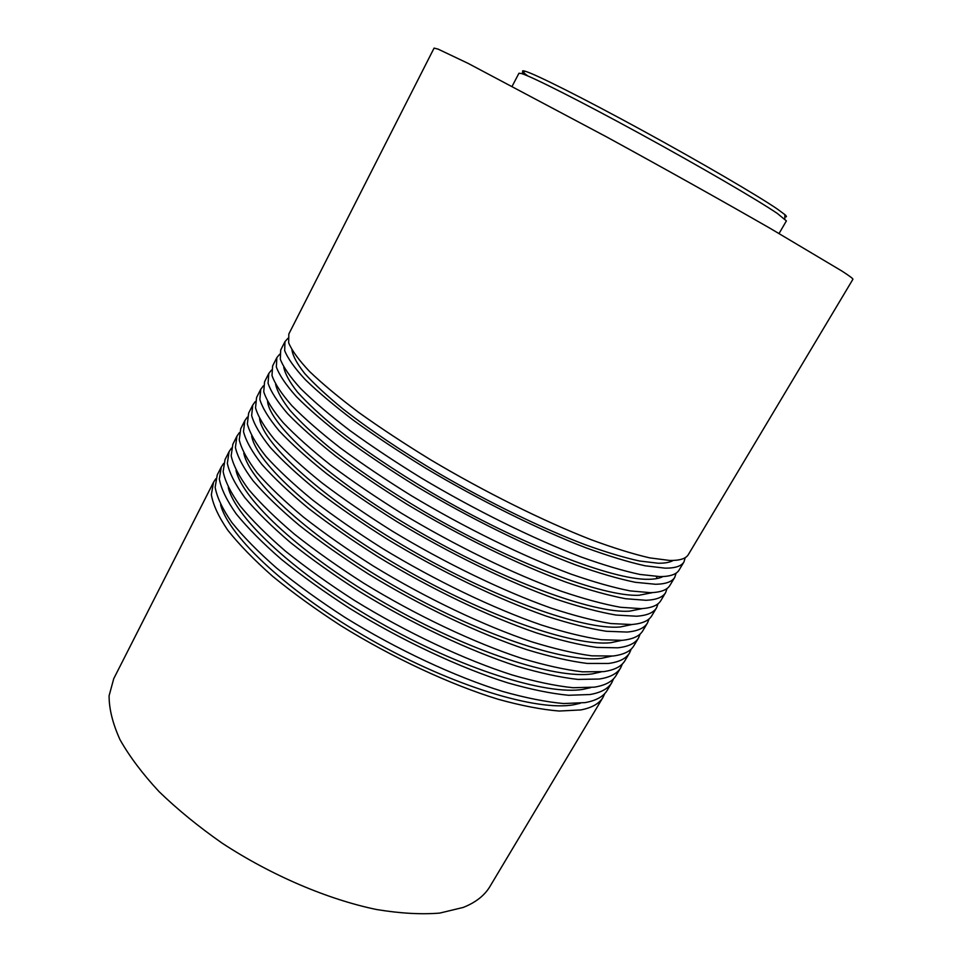 <?xml version="1.0" encoding="UTF-8"?>
<svg xmlns="http://www.w3.org/2000/svg" width="962" height="962" viewBox="0 0 962 962"><rect width="100%" height="100%" fill="white"/><g stroke="black" fill="none" stroke-linecap="round" stroke-linejoin="round"><path stroke-width="1.44" d="M580.278 703.27L574.001 704.713C537.433 711.688 452.633 686.183 371.091 639.862C289.478 593.602 228.764 536.712 220.599 504.713M613.564 678.775L611.856 682.551C608.261 688.66 600.961 692.652 589.934 694.528L568.53 695.273C551.106 693.59 530.856 689.453 507.768 682.864C459.728 667.712 401.96 640.656 349.988 608.561C324.699 592.255 301.84 575.853 281.409 559.367C262.806 543.193 247.739 528.03 236.207 513.876C226.852 500.565 221.224 488.973 219.324 479.088L221.296 466.955L223.581 463.492M611.856 682.551L607.238 690.283C603.583 696.488 596.212 700.601 585.124 702.609L563.636 703.547C546.163 701.983 525.877 697.967 502.777 691.486C454.701 676.539 396.993 649.591 345.13 617.508C319.901 601.178 297.114 584.74 276.755 568.205C258.237 551.96 243.242 536.7 231.794 522.45C222.511 509.03 216.967 497.318 215.151 487.301L217.22 474.975L221.296 466.955M590.728 687.614L583.128 689.345C546.669 695.622 460.894 668.927 378.595 621.909C296.236 574.975 235.57 518.35 228.271 487.53M622.378 663.936L620.694 667.76C617.243 673.628 610.064 677.392 599.158 679.04L577.909 679.412C560.581 677.488 540.391 673.123 517.34 666.341C469.348 650.793 411.483 623.508 359.307 591.426C333.898 575.132 310.906 558.802 290.332 542.424C271.585 526.382 256.361 511.387 244.673 497.426C235.161 484.331 229.377 472.967 227.345 463.335L229.112 451.587L231.445 448.124M620.694 667.76L616.065 675.516C612.541 681.505 605.29 685.389 594.324 687.169L572.991 687.722C555.615 685.93 535.389 681.685 512.313 675.011C464.297 659.667 406.493 632.503 354.425 600.42C329.076 584.114 306.156 567.748 285.654 551.31C266.979 535.197 251.84 520.117 240.223 506.06C230.796 492.845 225.096 481.361 223.136 471.596L225.012 459.644L229.112 451.587M601.142 671.909L592.303 673.881C555.964 679.449 469.191 651.527 386.147 603.847C303.018 556.24 242.424 499.927 236.015 470.346M631.24 649.013L629.593 652.873C626.274 658.525 619.215 662.048 608.417 663.467L587.337 663.455C570.105 661.291 549.975 656.697 526.972 649.711C479.04 633.778 421.079 606.252 368.687 574.182C343.157 557.912 320.033 541.642 299.314 525.384C280.411 509.475 265.031 494.648 253.186 480.892C243.506 468.013 237.578 456.878 235.401 447.498L236.953 436.135L239.358 432.672M629.593 652.873L624.927 660.678C621.536 666.45 614.417 670.093 603.559 671.632L582.395 671.825C565.103 669.78 544.949 665.319 521.921 658.429C473.953 642.7 416.053 615.307 363.768 583.225C338.299 566.943 315.247 550.637 294.6 534.319C275.781 518.338 260.486 503.427 248.713 489.562C239.129 476.575 233.285 465.319 231.169 455.796L232.84 444.24L236.953 436.135M611.531 656.156L601.527 658.333C565.307 663.167 477.537 633.994 393.711 585.654C309.812 537.385 249.314 481.457 243.807 453.162M640.151 634.006L638.54 637.926C635.353 643.337 628.427 646.632 617.736 647.811L596.825 647.414C579.677 644.997 559.631 640.187 536.664 632.972C488.78 616.654 430.723 588.9 378.114 556.83C352.477 540.584 329.22 524.386 308.345 508.237C289.285 492.46 273.749 477.801 261.748 464.261C251.912 451.599 245.827 440.704 243.494 431.565L244.853 420.598L247.306 417.147M638.54 637.926L633.85 645.767C630.591 651.298 623.592 654.713 612.854 656.024L591.846 655.831C574.663 653.535 554.569 648.845 531.577 641.75C483.67 625.637 425.661 598.003 373.16 565.933C347.583 549.675 324.398 533.441 303.607 517.231C284.632 501.382 269.18 486.64 257.251 472.979C247.511 460.209 241.51 449.194 239.249 439.923L240.716 428.739L244.853 420.598M621.885 640.343L610.798 642.7C574.723 646.789 485.906 616.329 401.31 567.339C316.63 518.422 256.241 462.938 251.671 435.978M649.085 618.915L647.522 622.883C644.492 628.066 637.686 631.12 627.116 632.058L606.373 631.276C589.321 628.607 569.336 623.568 546.404 616.149C498.593 599.422 440.44 571.428 387.602 539.369C361.844 523.148 338.456 507.022 317.436 490.981C298.22 475.348 282.527 460.87 270.358 447.534C260.365 435.089 254.124 424.434 251.647 415.56L252.79 404.978L255.315 401.539M647.522 622.883L642.808 630.771C639.694 636.074 632.828 639.249 622.198 640.319L601.37 639.742C584.271 637.205 564.237 632.287 541.293 624.975C493.446 608.465 435.341 580.591 382.623 548.532C356.926 532.287 333.61 516.125 312.662 500.036C293.53 484.331 277.922 469.757 265.837 456.301C255.928 443.747 249.771 432.972 247.366 423.953L248.629 413.167L252.79 404.978M632.214 624.482L620.129 626.983C584.187 630.302 494.3 598.52 408.922 548.893C323.448 499.338 263.191 444.36 259.596 418.783M658.068 603.727L656.565 607.768C653.667 612.71 646.993 615.524 636.543 616.221L615.969 615.043C599.013 612.121 579.088 606.842 556.216 599.218C508.453 582.094 450.204 553.859 397.15 521.801C371.272 505.603 347.751 489.55 326.575 473.629C307.203 458.14 291.354 443.831 279.016 430.699C268.867 418.494 262.47 408.08 259.836 399.458L260.762 389.273L263.372 385.846M656.565 607.768L651.815 615.692C648.857 620.767 642.111 623.701 631.601 624.518L610.93 623.556C593.927 620.767 573.977 615.62 551.07 608.092C503.282 591.185 445.081 563.083 392.135 531.024C366.33 514.802 342.869 498.713 321.777 482.732C302.489 467.171 286.724 452.765 274.471 439.526C264.406 427.2 258.093 416.654 255.531 407.9L256.577 397.51L260.762 389.273M642.508 608.561L629.509 611.171C593.722 613.696 502.729 580.567 416.546 530.315C330.267 480.122 270.178 425.721 267.58 401.587M667.087 588.467L665.644 592.568C662.89 597.27 656.349 599.843 646.019 600.288L625.625 598.725C608.766 595.538 588.912 590.031 566.077 582.178C518.386 564.646 460.028 536.171 406.758 504.136C380.76 487.962 357.094 471.969 335.774 456.18C316.245 440.824 300.228 426.695 287.722 413.78C277.417 401.791 270.863 391.63 268.073 383.273L268.783 373.484L271.488 370.081M656.204 576.503L657.371 578.463M665.644 592.568L660.882 600.541C658.056 605.363 651.442 608.068 641.053 608.645L620.562 607.287C603.643 604.244 583.766 598.845 560.906 591.113C513.179 573.797 454.882 545.454 401.719 513.407C375.781 497.222 352.188 481.192 330.952 465.331C311.508 449.903 295.575 435.69 283.153 422.655C272.931 410.558 266.462 400.252 263.744 391.762L264.574 381.77L268.783 373.484M652.765 592.58L638.936 595.274C603.306 596.981 511.171 562.457 424.17 511.592C387.229 489.658 355.471 468.157 328.896 447.089C312.854 433.694 299.904 421.464 290.043 410.377C282.046 400.132 277.248 391.474 275.637 384.391M676.13 573.099L674.783 577.284C672.173 581.745 665.764 584.078 655.555 584.271L635.329 582.299C618.566 578.859 598.797 573.111 575.997 565.043C528.366 547.101 469.925 518.386 416.426 486.351C390.295 470.202 366.498 454.292 345.021 438.612C325.336 423.412 309.163 409.451 296.488 396.753C286.003 385.004 279.293 375.084 276.347 366.991L276.852 357.611L279.665 354.232M674.783 577.284L669.985 585.293C667.303 589.886 660.834 592.339 650.552 592.676L630.242 590.908C613.431 587.614 593.614 581.986 570.791 574.037C523.136 556.301 464.742 527.717 411.351 495.683C385.293 479.521 361.568 463.564 340.175 447.823C320.574 432.539 304.473 418.494 291.895 405.687C281.493 393.807 274.867 383.766 272.005 375.529L272.619 365.933L276.852 357.611M662.986 576.539C659.631 578.33 654.785 579.244 648.424 579.292C612.95 580.158 519.624 544.191 431.782 492.724C394.516 470.562 362.578 449.013 335.991 428.102C319.985 414.862 307.131 402.837 297.426 392.051C289.634 382.13 285.077 373.845 283.754 367.195M685.221 557.647L683.97 561.916C681.505 566.137 675.228 568.217 665.139 568.157L645.093 565.788C628.439 562.085 608.73 556.096 585.978 547.811C538.419 529.437 479.882 500.48 426.142 468.458C399.903 452.332 375.962 436.495 354.329 420.935C334.487 405.88 318.145 392.111 305.303 379.641C294.649 368.121 287.782 358.441 284.68 350.625L284.956 341.654L287.903 338.323M683.97 561.916L679.148 569.973C676.611 574.326 670.261 576.539 660.112 576.611L639.971 574.446C623.256 570.887 603.523 565.019 580.747 556.854C533.152 538.708 474.651 509.872 421.043 477.837C394.865 461.712 370.995 445.827 349.447 430.206C329.689 415.079 313.432 401.214 300.685 388.612C290.115 376.972 283.333 367.171 280.315 359.211L280.7 350.024L284.956 341.654M673.172 560.449C669.901 562.409 664.838 563.323 657.96 563.215L639.465 560.99C624.23 557.647 606.3 552.284 585.678 544.901C542.568 528.547 489.466 502.789 439.381 473.701C401.767 451.31 369.661 429.737 343.061 409.006C327.104 395.923 314.358 384.139 304.834 373.665C297.258 364.093 292.953 356.205 291.955 350M852.897 279.305C853.282 278.788 849.626 276.046 841.942 271.068L770.778 228.715C724.651 202.212 664.405 168.506 606.409 136.808L468.097 63.372L438.071 49.11L434.078 48.1L288.828 334.018L288.66 342.797C291.835 350.493 298.785 360.041 309.523 371.452C322.438 383.826 338.864 397.498 358.79 412.494C380.495 427.982 404.497 443.783 430.796 459.896C484.644 491.919 543.229 520.995 590.752 539.562C613.479 547.955 633.152 554.064 649.771 557.888L669.72 560.461C679.761 560.63 685.966 558.669 688.359 554.569L852.897 279.305M604.785 693.53L603.054 697.282C599.326 703.595 591.907 707.816 580.771 709.932L559.199 711.038C541.69 709.595 521.38 705.687 498.256 699.302C450.156 684.535 392.484 657.695 340.728 625.601C315.548 609.271 292.821 592.808 272.535 576.214C254.088 559.896 239.165 544.576 227.79 530.218C218.59 516.702 213.107 504.882 211.351 494.745L213.528 482.251L215.777 478.787M603.054 697.282L490.019 886.375C484.644 895.466 475.709 902.476 463.239 907.431L439.718 913.094C421.14 914.597 400.072 913.407 376.515 909.511C327.838 899.446 271.452 875.432 222.39 843.325C198.653 826.755 177.549 809.523 159.055 791.618C142.46 773.725 129.437 756.397 119.985 739.646C112.698 723.544 109.067 708.922 109.091 695.779L113.744 678.667L213.528 482.251M527.934 76.022C521.849 71.621 520.887 70.01 525.072 71.2C535.185 74.062 583.345 98.196 642.075 130.279C700.757 162.313 757.924 195.719 777.452 209.127L784.872 214.61C786.988 216.486 786.976 217.184 784.848 216.69M779.064 233.501L786.399 220.887L777.296 213.42C757.491 200 699.458 166.198 639.91 133.658C580.327 101.094 531.577 76.515 521.476 73.521L518.951 73.256L512.181 86.171M784.872 214.61L784.812 218.891M525.072 71.2L521.476 73.521"/></g></svg>
